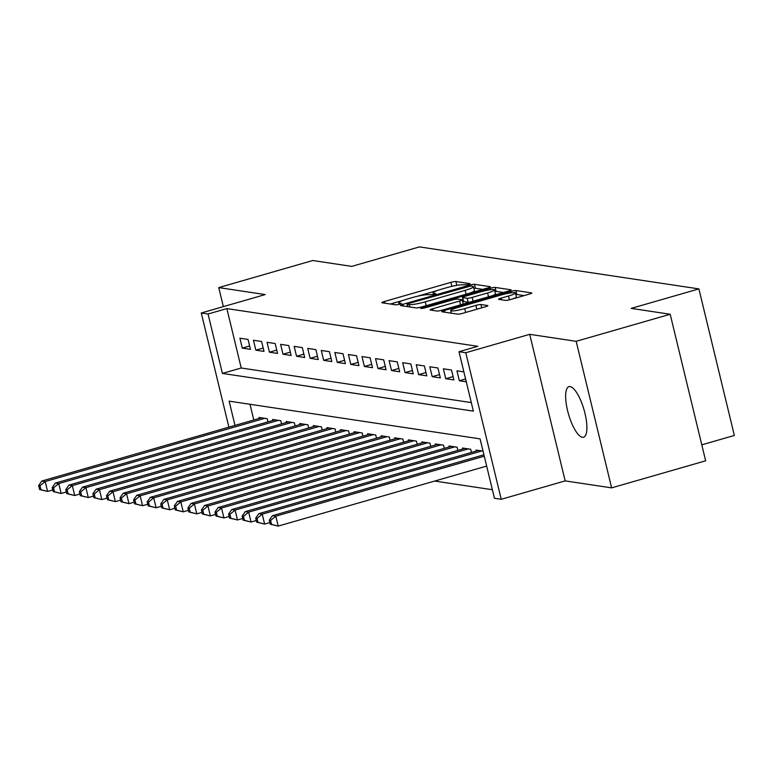 <?xml version="1.0" encoding="UTF-8"?>
<svg xmlns="http://www.w3.org/2000/svg" width="773" height="773" viewBox="0 0 773 773"><rect width="100%" height="100%" fill="white"/><g stroke="black" fill="none" stroke-linecap="round" stroke-linejoin="round"><path stroke-width="1.16" d="M468.38 284.522L470.032 283.643L455.886 281.517A4.039 0.531 -13.6 0 0 450.862 282.377L384.413 301.509A4.039 0.531 -13.6 0 0 381.823 302.658A4.039 0.531 -13.6 0 0 382.055 302.774L396.201 304.9L401.535 303.489L399.535 303.132A12.909 1.71 -13.6 0 1 398.8 302.774A12.909 1.71 -13.6 0 1 407.091 299.093L412.627 297.499A12.909 1.71 -13.6 0 1 428.706 294.735L434.049 294.407L435.866 293.605L433.875 293.247A12.909 1.71 -13.6 0 1 433.131 292.89A12.909 1.71 -13.6 0 1 441.422 289.208L446.958 287.614A12.909 1.71 -13.6 0 1 463.037 284.851L468.38 284.522M570.136 386.597A26.311 8.059 -106.1 0 0 568.986 386.664A26.311 8.059 -106.1 0 0 568.029 412.405A26.311 8.059 -106.1 0 0 582.398 437.296A26.311 8.059 -106.1 0 0 583.547 437.228A26.311 8.059 -106.1 0 0 584.494 411.478A26.311 8.059 -106.1 0 0 570.136 386.597M505.552 300.388A4.039 0.531 -13.6 0 0 510.576 299.528L529.225 294.155A4.039 0.531 -13.6 0 0 531.814 293.006A4.039 0.531 -13.6 0 0 531.582 292.89L515.871 290.532A4.039 0.531 -13.6 0 0 510.847 291.392L444.398 310.524A4.039 0.531 -13.6 0 0 441.808 311.674A4.039 0.531 -13.6 0 0 442.04 311.79L457.751 314.147A4.039 0.531 -13.6 0 0 462.776 313.287L485.289 306.804A4.039 0.531 -13.6 0 0 487.879 305.654A4.039 0.531 -13.6 0 0 487.647 305.538L480.922 304.533A4.039 0.531 -13.6 0 0 475.907 305.393L464.737 308.611A10.793 1.43 -13.6 0 1 450.678 310.611A10.793 1.43 -13.6 0 1 457.616 307.538L501.358 294.938A10.793 1.43 -13.6 0 1 515.417 292.938A10.793 1.43 -13.6 0 1 508.479 296.011L501.194 298.107A4.039 0.531 -13.6 0 0 498.604 299.257A4.039 0.531 -13.6 0 0 498.827 299.373L505.552 300.388M670.191 314.253L705.652 460.805L611.627 487.869L576.175 341.318L670.191 314.253L631.193 308.388L698.898 288.899L419.468 246.896L351.763 266.385L312.765 260.52L218.749 287.595L265.207 294.571L201.27 312.978L208.053 314.002L226.856 308.591L477.801 346.304L458.998 351.725L465.771 352.739L501.233 499.3L494.449 498.276L480.072 438.861L229.127 401.139L235.002 425.411M576.175 341.318L529.708 334.332L465.771 352.739M487.811 287.933A4.039 0.531 -13.6 0 0 490.401 286.783A4.039 0.531 -13.6 0 0 490.169 286.667L474.458 284.309A4.039 0.531 -13.6 0 0 469.443 285.169L402.984 304.301A4.039 0.531 -13.6 0 0 400.395 305.451A4.039 0.531 -13.6 0 0 400.627 305.567L416.338 307.925A4.039 0.531 -13.6 0 0 421.362 307.065L487.811 287.933M495.164 287.421L510.876 289.778A4.039 0.531 -13.6 0 1 511.108 289.894A4.039 0.531 -13.6 0 1 508.518 291.044L442.069 310.176A4.039 0.531 -13.6 0 1 437.045 311.036L430.319 310.021A4.039 0.531 -13.6 0 1 430.088 309.915A4.039 0.531 -13.6 0 1 432.677 308.765L459.626 301.006A4.039 0.531 -13.6 0 0 462.225 299.856A4.039 0.531 -13.6 0 0 461.993 299.74L457.529 299.074A4.039 0.531 -13.6 0 0 452.505 299.934L424.454 308.012L420.773 308.533L422.589 307.731L490.14 288.281A4.039 0.531 -13.6 0 1 495.164 287.421L496.121 291.382L503.494 292.484M218.749 287.595L223.349 306.62M248.046 339.444L239.901 338.226L242.297 348.121L250.442 349.348L248.046 339.444M261.612 341.482L253.467 340.265L255.863 350.159L264.008 351.386L261.612 341.482M275.169 343.521L267.033 342.304L269.429 352.198L277.565 353.425L275.169 343.521M288.735 345.56L280.599 344.343L282.995 354.237L291.131 355.464L288.735 345.56M302.301 347.599L294.165 346.381L296.561 356.276L304.697 357.503L302.301 347.599M315.867 349.638L307.731 348.42L310.128 358.314L318.263 359.542L315.867 349.638M329.433 351.676L321.288 350.459L323.684 360.353L331.83 361.58L329.433 351.676M342.999 353.715L334.854 352.498L337.25 362.392L345.396 363.619L342.999 353.715M356.556 355.754L348.42 354.536L350.816 364.441L358.952 365.658L356.556 355.754M370.122 357.793L361.986 356.575L364.383 366.479L372.518 367.697L370.122 357.793M383.688 359.832L375.552 358.614L377.949 368.518L386.085 369.736L383.688 359.832M397.254 361.87L389.119 360.653L391.515 370.557L399.651 371.774L397.254 361.87M410.821 363.909L402.675 362.692L405.071 372.596L413.217 373.813L410.821 363.909M424.387 365.948L416.241 364.73L418.637 374.634L426.783 375.852L424.387 365.948M437.943 367.987L429.807 366.769L432.204 376.673L440.339 377.891L437.943 367.987M451.509 370.025L443.373 368.808L445.77 378.712L453.906 379.93L451.509 370.025M463.868 371.89L456.94 370.847L459.336 380.751L466.264 381.794M226.856 308.591L241.224 368.006L471.298 402.588M434.677 481.057L492.382 489.724M250.008 404.279L253.805 420M259.303 418.415L259.071 417.439L267.207 418.666L267.98 421.855M272.869 420.454L272.637 419.478L280.773 420.705L281.546 423.894M286.435 422.493L286.203 421.517L294.339 422.744L295.112 425.942M300.001 424.532L299.76 423.556L307.905 424.783L308.678 427.981M313.567 426.57L313.326 425.594L321.471 426.822L322.244 430.02M327.124 428.609L326.892 427.633L335.028 428.86L335.801 432.059M340.69 430.648L340.458 429.672L348.594 430.899L349.367 434.097M354.256 432.687L354.024 431.711L362.16 432.938L362.933 436.136M367.822 434.726L367.59 433.75L375.726 434.977L376.499 438.175M381.389 436.764L381.147 435.788L389.292 437.016L390.065 440.214M394.955 438.803L394.713 437.827L402.859 439.054L403.632 442.253M408.511 440.842L408.279 439.866L416.415 441.093L417.188 444.291M422.077 442.881L421.845 441.905L429.981 443.132L430.754 446.33M435.643 444.919L435.412 443.944L443.547 445.171L444.32 448.369M449.21 446.958L448.978 445.982L457.114 447.209L457.887 450.408M462.776 448.997L462.534 448.021L470.68 449.248L471.453 452.447M476.342 451.036L476.1 450.06L483.038 451.103M701.787 444.833L734.35 435.45L698.898 288.899M529.708 334.332L565.169 480.893L611.627 487.869M565.169 480.893L501.233 499.3M208.053 314.002L222.421 373.417L473.366 411.139L458.998 351.725M228.895 427.169L201.27 312.978M241.224 368.006L222.421 373.417M242.297 348.121L249.631 346.014M255.863 350.159L263.197 348.053M269.429 352.198L276.763 350.092M282.995 354.237L290.329 352.13M296.561 356.276L303.895 354.169M310.128 358.314L317.452 356.208M323.684 360.353L331.018 358.247M337.25 362.392L344.584 360.286M350.816 364.441L358.15 362.324M364.383 366.479L371.716 364.363M377.949 368.518L385.283 366.402M391.515 370.557L398.839 368.441M405.071 372.596L412.405 370.48M418.637 374.634L425.971 372.518M432.204 376.673L439.537 374.557M445.77 378.712L453.104 376.596M459.336 380.751L465.578 378.954M456.118 285.479A4.039 0.531 -13.6 0 0 451.819 286.339L451.471 286.445M437.479 290.464L417.14 296.33M403.148 300.349L390.394 304.021M482.796 289.373L475.424 288.271A4.039 0.531 -13.6 0 0 473.839 288.368M470.757 286.02L408.917 303.412L407.1 304.214L409.188 304.581A12.909 1.71 -13.6 0 0 425.266 301.828L465.133 290.348A12.909 1.71 -13.6 0 0 473.424 286.667A12.909 1.71 -13.6 0 0 472.69 286.31L470.757 286.02M417.072 307.925A12.909 1.71 -13.6 0 0 421.72 306.958M470.042 293.044A12.909 1.71 -13.6 0 0 474.39 290.629L473.424 286.667M462.573 304.272A4.039 0.531 -13.6 0 0 463.182 303.818L462.225 299.856M462.38 300.513L463.153 300.291M487.589 292.957A10.793 1.43 -13.6 0 0 494.527 289.885A10.793 1.43 -13.6 0 0 480.468 291.885L465.056 296.32A4.039 0.531 -13.6 0 0 462.467 297.47A4.039 0.531 -13.6 0 0 462.698 297.586L467.163 298.252A4.039 0.531 -13.6 0 0 472.177 297.392L487.589 292.957L488.526 296.803M492.121 295.759A10.793 1.43 -13.6 0 0 495.483 293.837L494.527 289.885M462.467 297.47L463.423 301.431A4.039 0.531 -13.6 0 0 463.655 301.547L462.698 297.586M470.583 301.963A4.039 0.531 -13.6 0 1 468.119 302.214L463.655 301.547M496.121 291.382A4.039 0.531 -13.6 0 0 494.904 291.431M513.011 298.822A10.793 1.43 -13.6 0 0 516.374 296.9L515.417 292.938M451.21 312.804L450.369 313.036M524.2 295.605L516.828 294.494A4.039 0.531 -13.6 0 0 515.794 294.523M261.448 417.797L41.8 481.028L45.192 481.54L47.588 491.444L52.786 489.947M40.969 489.724L47.588 491.444L39.607 489.522L40.969 489.724L40.003 485.763L38.65 485.56L39.607 489.522M40.003 485.763L45.192 481.54L264.839 418.309M38.65 485.56L41.8 481.028M275.004 419.836L55.366 483.067L58.758 483.579L61.154 493.483L66.343 491.986M54.525 491.763L61.154 493.483L53.173 491.56L54.525 491.763L53.569 487.802L52.216 487.599L53.173 491.56M53.569 487.802L58.758 483.579L278.396 420.348M52.216 487.599L55.366 483.067M288.571 421.874L68.932 485.106L72.324 485.618L74.72 495.522L79.909 494.024M68.092 493.802L74.72 495.522L66.739 493.599L68.092 493.802L67.135 489.84L65.782 489.638L66.739 493.599M67.135 489.84L72.324 485.618L291.962 422.387M65.782 489.638L68.932 485.106M302.137 423.913L82.498 487.145L85.89 487.657L88.286 497.561L93.475 496.063M81.658 495.841L88.286 497.561L80.305 495.638L81.658 495.841L80.701 491.879L79.348 491.676L80.305 495.638M80.701 491.879L85.89 487.657L305.528 424.425M79.348 491.676L82.498 487.145M315.703 425.952L96.065 489.183L99.456 489.696L101.852 499.6L107.041 498.102M95.224 497.88L101.852 499.6L93.871 497.677L95.224 497.88L94.267 493.918L92.905 493.715L93.871 497.677M94.267 493.918L99.456 489.696L319.094 426.464M92.905 493.715L96.065 489.183M329.269 427.991L109.631 491.222L113.013 491.734L115.409 501.638L120.607 500.141M108.79 499.918L115.409 501.638L107.428 499.716L108.79 499.918L107.834 495.957L106.471 495.754L107.428 499.716M107.834 495.957L113.013 491.734L332.661 428.503M106.471 495.754L109.631 491.222M342.835 430.03L123.187 493.261L126.579 493.773L128.975 503.677L134.173 502.179M122.356 501.957L128.975 503.677L120.994 501.754L122.356 501.957L121.39 497.996L120.037 497.793L120.994 501.754M121.39 497.996L126.579 493.773L346.227 430.542M120.037 497.793L123.187 493.261M356.392 432.068L136.753 495.3L140.145 495.812L142.541 505.716L147.73 504.218M135.913 503.996L142.541 505.716L134.56 503.793L135.913 503.996L134.956 500.034L133.603 499.831L134.56 503.793M134.956 500.034L140.145 495.812L359.783 432.58M133.603 499.831L136.753 495.3M369.958 434.107L150.32 497.339L153.711 497.851L156.107 507.755L161.296 506.257M149.479 506.035L156.107 507.755L148.126 505.832L149.479 506.035L148.522 502.073L147.17 501.87L148.126 505.832M148.522 502.073L153.711 497.851L373.349 434.619M147.17 501.87L150.32 497.339M383.524 436.146L163.886 499.377L167.277 499.889L169.673 509.794L174.862 508.296M163.045 508.074L169.673 509.794L161.692 507.871L163.045 508.074L162.088 504.112L160.736 503.909L161.692 507.871M162.088 504.112L167.277 499.889L386.915 436.658M160.736 503.909L163.886 499.377M397.09 438.185L177.452 501.416L180.843 501.928L183.24 511.832L188.428 510.335M176.611 510.112L183.24 511.832L175.258 509.909L176.611 510.112L175.655 506.151L174.292 505.948L175.258 509.909M175.655 506.151L180.843 501.928L400.482 438.697M174.292 505.948L177.452 501.416M410.656 440.224L191.018 503.455L194.4 503.967L196.796 513.871L201.995 512.373M190.177 512.151L196.796 513.871L188.815 511.948L190.177 512.151L189.221 508.19L187.858 507.987L188.815 511.948M189.221 508.19L194.4 503.967L414.048 440.736M187.858 507.987L191.018 503.455M424.222 442.262L204.574 505.494L207.966 506.006L210.362 515.91L215.561 514.412M203.743 514.19L210.362 515.91L202.381 513.987L203.743 514.19L202.777 510.238L201.424 510.025L202.381 513.987M202.777 510.238L207.966 506.006L427.614 442.774M201.424 510.025L204.574 505.494M437.779 444.301L218.141 507.532L221.532 508.045L223.928 517.949L229.117 516.451M217.3 516.229L223.928 517.949L215.947 516.026L217.3 516.229L216.343 512.277L214.991 512.064L215.947 516.026M216.343 512.277L221.532 508.045L441.17 444.813M214.991 512.064L218.141 507.532M451.345 446.34L231.707 509.571L235.098 510.083L237.495 519.987L242.683 518.49M230.866 518.268L237.495 519.987L229.513 518.065L230.866 518.268L229.91 514.316L228.557 514.103L229.513 518.065M229.91 514.316L235.098 510.083L454.737 446.852M228.557 514.103L231.707 509.571M464.911 448.379L245.273 511.62L248.664 512.122L251.061 522.026L256.25 520.529M244.432 520.306L251.061 522.026L243.08 520.103L244.432 520.306L243.476 516.354L242.123 516.142L243.08 520.103M243.476 516.354L248.664 512.122L468.303 448.891M242.123 516.142L245.273 511.62M478.477 450.417L258.839 513.659L262.231 514.161L264.627 524.065L269.816 522.567M257.998 522.355L264.627 524.065L256.646 522.142L257.998 522.355L257.042 518.393L255.679 518.181L256.646 522.142M257.042 518.393L262.231 514.161L481.869 450.93M255.679 518.181L258.839 513.659M483.927 454.795L272.405 515.697L275.787 516.2L278.183 526.104L486.661 466.09M271.565 524.394L278.183 526.104L270.202 524.181L271.565 524.394L270.608 520.432L269.246 520.219L270.202 524.181M270.608 520.432L275.787 516.2L484.265 456.186M269.246 520.219L272.405 515.697M434.146 294.378L433.875 293.247M399.815 304.262L399.535 303.132M384.819 303.19L384.413 301.509M451.819 286.339L450.862 282.377M456.814 285.353L455.886 281.517M403.4 305.982L402.984 304.301M469.655 286.087L469.443 285.169M475.424 288.271L474.458 284.309M407.835 306.649L407.265 304.291M409.758 306.939L409.188 304.581M426.194 305.673L425.266 301.828M466.071 294.194L465.133 290.348M433.083 310.446L432.677 308.765M460.563 304.852L459.626 301.006M422.754 308.417L422.589 307.731M490.488 289.73L490.14 288.281M468.119 302.214L467.163 298.252M473.115 301.238L472.177 297.392M501.6 299.789L501.194 298.107M509.407 299.837L508.479 296.011M465.665 312.456L464.737 308.611M476.835 309.239L475.907 305.393M481.724 307.828L480.922 304.533M444.804 312.205L444.398 310.524M511.185 292.812L510.847 291.392M516.828 294.494L515.871 290.532M433.537 294.552L433.131 292.89M399.206 304.436L398.8 302.774M407.68 306.62L407.1 304.214M451.306 313.181L450.678 310.611"/></g></svg>
